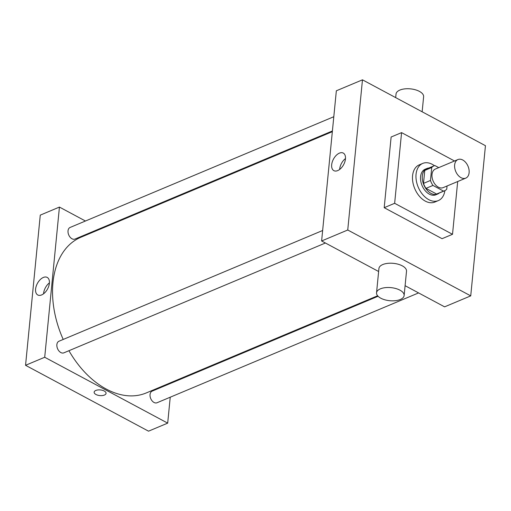 <?xml version="1.0" encoding="UTF-8"?>
<svg xmlns="http://www.w3.org/2000/svg" width="511" height="511" viewBox="0 0 511 511"><rect width="100%" height="100%" fill="white"/><g stroke="black" fill="none" stroke-linecap="round" stroke-linejoin="round"><path stroke-width="0.77" d="M462.742 160A10.079 6.675 -112.8 0 1 468.983 169.518A10.079 6.675 -112.8 0 1 465.783 178.128A10.079 6.675 -112.8 0 1 455.723 171.421A10.079 6.675 -112.8 0 1 457.977 159.541A10.079 6.675 -112.8 0 1 462.742 160M465.783 178.128L443.139 187.639A10.079 6.675 -112.8 0 1 433.085 180.926A10.079 6.675 -112.8 0 1 435.334 169.052L457.977 159.541M444.481 190.827L437.512 193.752A13.535 8.962 -112.8 0 1 436.605 194.046L425.989 188.361A13.535 8.962 -112.8 0 1 423.498 183.392L424.769 170.431L431.731 167.506L430.466 180.466A13.535 8.962 -112.8 0 0 432.958 185.442L443.567 191.12A13.535 8.962 -112.8 0 0 444.481 190.827A13.535 8.962 -112.8 0 0 446.742 189.179L447.055 185.991M438.745 167.614L434.906 165.564A13.535 8.962 -112.8 0 0 433.999 165.858A13.535 8.962 -112.8 0 0 431.731 167.506M424.769 170.431A13.535 8.962 -112.8 0 1 427.03 168.783L433.999 165.858M428.844 168.023A13.861 9.172 67.2 0 0 426.902 168.489A13.861 9.172 67.2 0 0 423.811 184.822A13.861 9.172 67.2 0 0 437.64 194.046A13.861 9.172 67.2 0 0 439.326 192.986M437.64 194.046L435.896 194.78A13.861 9.172 -112.8 0 1 422.067 185.55A13.861 9.172 -112.8 0 1 425.165 169.218L426.902 168.489M423.498 183.392L430.466 180.466M436.605 194.046L443.567 191.12M425.989 188.361L432.958 185.442M444.889 190.635A20.159 13.343 -112.8 0 1 438.336 200.587A20.159 13.343 -112.8 0 1 418.222 187.167A20.159 13.343 -112.8 0 1 422.725 163.411A20.159 13.343 -112.8 0 1 432.261 164.331A20.159 13.343 -112.8 0 1 434.42 165.698M438.336 200.587L434.855 202.049A20.159 13.343 -112.8 0 1 414.74 188.629A20.159 13.343 -112.8 0 1 419.237 164.874L422.725 163.411M457.69 181.526L452.516 234.3L394.645 203.301L401.576 132.624L454.528 160.991M452.516 234.3L442.066 238.688L384.195 207.69L391.126 137.012L401.576 132.624M384.195 207.69L394.645 203.301M362.471 79.825L347.742 230.001L470.727 295.875L485.45 145.699L362.471 79.825L336.347 90.792L321.617 240.975L378.632 271.513M405.095 285.687L444.602 306.849L470.727 295.875M337.707 170.597A9.971 5.787 118.2 0 1 333.855 170.648A9.971 5.787 118.2 0 1 333.459 159.132A9.971 5.787 118.2 0 1 343.271 153.076A9.971 5.787 118.2 0 1 344.861 161.776A9.971 5.787 118.2 0 1 337.707 170.597M321.617 240.975L347.742 230.001M376.543 292.816L378.919 268.524A13.861 6.566 5.6 0 1 382.771 264.551A13.861 6.566 5.6 0 1 398.178 264.232A13.861 6.566 5.6 0 1 406.513 271.226L404.131 295.524A13.861 6.566 -174.4 0 0 395.795 288.53A13.861 6.566 -174.4 0 0 380.388 288.843A13.861 6.566 -174.4 0 0 376.543 292.816A13.861 6.566 -174.4 0 0 389.695 300.704A13.861 6.566 -174.4 0 0 404.131 295.524M345.481 158.551A9.971 5.787 -61.8 0 0 339.643 169.46M395.68 97.614L396.031 94.05A13.861 6.566 5.6 0 1 410.467 88.863A13.861 6.566 5.6 0 1 423.619 96.758L422.143 111.788M377.623 295.78L146.248 392.946A84.424 55.884 -112.8 0 1 68.934 350.706M63.211 339.451A84.424 55.884 -112.8 0 1 80.872 237.264L332.335 131.672M333.804 116.719L70.109 227.452A6.298 4.171 67.2 0 0 68.11 232.831A6.298 4.171 67.2 0 0 72.006 238.778A6.298 4.171 67.2 0 0 74.989 239.071L332.406 130.969M418.592 292.912L157.011 402.757A6.298 4.171 -112.8 0 1 150.726 398.567A6.298 4.171 -112.8 0 1 152.131 391.145L378.063 296.265M325.411 243.006L63.837 352.852A6.298 4.171 -112.8 0 1 57.551 348.655A6.298 4.171 -112.8 0 1 58.957 341.233L322.645 230.499M85.446 221.014L59.436 207.076L44.706 357.259L167.691 423.134L170.233 397.207M171.626 382.956L171.696 382.254M100.45 229.049L99.747 228.673M59.436 207.076L40.273 215.125L25.55 365.301L148.529 431.175L167.691 423.134M25.55 365.301L44.706 357.259M43.346 277.454A9.971 5.787 118.2 0 1 47.197 277.403A9.971 5.787 118.2 0 1 47.593 288.926A9.971 5.787 118.2 0 1 37.782 294.981A9.971 5.787 118.2 0 1 36.192 286.275A9.971 5.787 118.2 0 1 43.346 277.454M104.238 391.017A5.985 2.836 5.6 0 1 106.058 393.336A5.985 2.836 5.6 0 1 99.824 395.578A5.985 2.836 5.6 0 1 94.145 392.173A5.985 2.836 5.6 0 1 97.895 389.944A5.985 2.836 5.6 0 1 104.238 391.017M106.058 393.336A5.985 2.836 5.6 0 1 99.824 395.578A5.985 2.836 5.6 0 1 94.145 392.167M43.569 293.787A9.971 5.787 118.2 0 1 49.414 282.877"/></g></svg>
